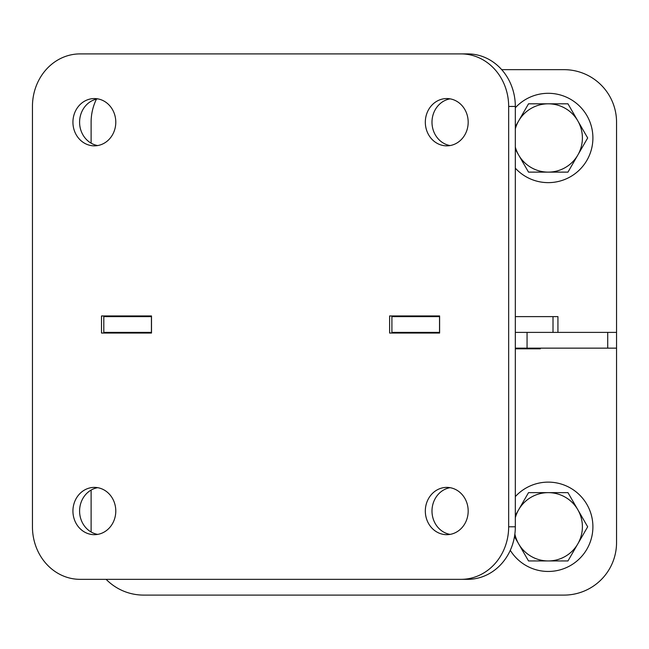 <?xml version="1.0" encoding="UTF-8"?>
<svg xmlns="http://www.w3.org/2000/svg" width="649" height="649" viewBox="0 0 649 649"><rect width="100%" height="100%" fill="white"/><g stroke="black" fill="none" stroke-linecap="round" stroke-linejoin="round"><path stroke-width="0.97" d="M515.322 348.805L540.357 348.805L540.357 348.148M564.005 69.662L501.709 69.662L564.005 69.662A52.545 52.545 0 0 1 616.55 122.207L616.55 348.148L607.724 348.148L607.724 332.385L616.55 332.385L616.55 122.207M96.458 99.102A52.545 52.545 0 0 0 91.111 122.207L91.111 143.169L91.111 122.207M91.111 490.068L91.111 531.993L91.111 490.068M106.128 579.338A52.545 52.545 0 0 0 143.656 595.101L564.005 595.101A52.545 52.545 0 0 0 616.55 542.556L616.55 348.148L616.55 542.556M557.937 332.385L515.322 332.385L515.322 316.615L557.937 316.615L557.937 332.385L607.724 332.385M527.061 332.385L527.061 348.148L607.724 348.148M527.061 348.148L515.322 348.148M143.656 595.101L224.124 595.101M483.529 595.101L564.005 595.101M510.284 550.328A44.659 44.659 0 0 0 592.902 526.793A44.659 44.659 0 0 0 515.322 496.607M515.322 168.156A44.659 44.659 0 0 0 592.902 137.969A44.659 44.659 0 0 0 515.322 107.783M548.243 492.64A34.154 34.154 0 0 1 577.821 543.87L587.678 526.793L567.964 492.64L528.521 492.64L518.665 509.716A34.154 34.154 0 0 1 548.243 492.64M514.479 536.626L528.521 560.947L548.243 560.947A34.154 34.154 0 0 1 514.868 534.046M515.322 517.691A34.154 34.154 0 0 1 518.665 509.716L515.322 515.501M548.243 560.947A34.154 34.154 0 0 0 577.821 543.87L567.964 560.947L548.243 560.947M548.243 103.816A34.154 34.154 0 0 1 577.821 155.046L587.678 137.969L567.964 103.816L528.521 103.816L518.665 120.892A34.154 34.154 0 0 1 548.243 103.816M515.322 149.262L528.521 172.123L548.243 172.123A34.154 34.154 0 0 1 515.322 147.072M515.322 128.867A34.154 34.154 0 0 1 518.665 120.892L515.322 126.677M548.243 172.123A34.154 34.154 0 0 0 577.821 155.046L567.964 172.123L548.243 172.123M446.755 487.391A23.648 21.433 90 0 1 468.18 511.031A23.648 21.433 90 0 1 446.755 534.679A23.648 21.433 90 0 1 425.322 511.031A23.648 21.433 90 0 1 446.755 487.391M94.356 487.391A23.648 21.433 90 0 1 115.79 511.031A23.648 21.433 90 0 1 94.356 534.679A23.648 21.433 90 0 1 72.931 511.031A23.648 21.433 90 0 1 94.356 487.391M94.356 98.559A23.648 21.433 90 0 1 115.79 122.207A23.648 21.433 90 0 1 94.356 145.847A23.648 21.433 90 0 1 72.931 122.207A23.648 21.433 90 0 1 94.356 98.559M446.755 98.559A23.648 21.433 90 0 1 468.18 122.207A23.648 21.433 90 0 1 446.755 145.847A23.648 21.433 90 0 1 425.322 122.207A23.648 21.433 90 0 1 446.755 98.559M108.164 333.042L108.164 332.385M108.164 316.615L108.164 315.958M396.271 333.042L396.271 332.385M396.271 316.615L396.271 315.958M450.082 534.387A23.648 21.433 90 0 1 431.991 511.031A23.648 21.433 90 0 1 450.082 487.675M97.691 534.387A23.648 21.433 90 0 1 79.592 511.031A23.648 21.433 90 0 1 97.691 487.675M97.691 145.563A23.648 21.433 90 0 1 79.592 122.207A23.648 21.433 90 0 1 97.691 98.851M450.082 145.563A23.648 21.433 90 0 1 431.991 122.207A23.648 21.433 90 0 1 450.082 98.851M467.702 53.899A52.545 47.62 90 0 1 515.322 106.444L515.322 526.793A52.545 47.62 90 0 1 467.702 579.338L80.07 579.338A52.545 47.62 -90 0 1 32.45 526.793L32.45 106.444A52.545 47.62 -90 0 1 80.07 53.899L467.702 53.899M515.322 106.444L508.662 106.444L508.662 526.793L515.322 526.793M151.501 333.042L101.504 333.042L101.504 315.958L151.501 315.958L151.501 333.042M439.608 333.042L389.611 333.042L389.611 315.958L439.608 315.958L439.608 333.042M508.662 106.444A52.545 47.62 -90 0 0 461.041 53.899M461.041 579.338A52.545 47.62 -90 0 0 508.662 526.793M151.42 332.385L151.42 316.615L103.799 316.615L103.799 332.385L151.501 332.385M439.527 332.385L439.527 316.615L391.907 316.615L391.907 332.385L439.608 332.385M409 316.615L409 315.958M553.013 332.385L553.013 316.615"/></g></svg>
